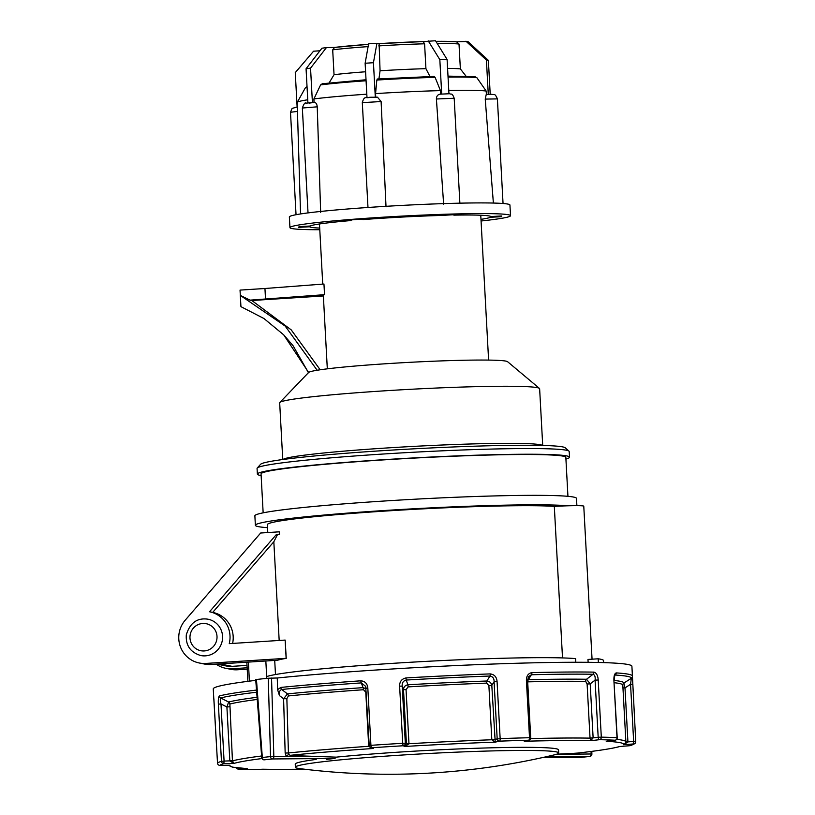 <?xml version="1.0" encoding="UTF-8"?>
<svg xmlns="http://www.w3.org/2000/svg" width="815" height="815" viewBox="0 0 815 815"><rect width="100%" height="100%" fill="white"/><g stroke="black" fill="none" stroke-linecap="round" stroke-linejoin="round"><path stroke-width="1.22" d="M562.513 657.929L554.312 506.39A149.053 7.345 176.9 0 0 387.757 510.903A149.053 7.345 176.9 0 0 267.361 524.656L267.789 532.552M279.178 640.468L273.83 541.761L212.705 612.391L209.537 611.759L276.499 534.375L277.497 534.579L273.83 541.761M285.148 640.081L286.136 658.326L205.808 663.441A26.131 25.632 101.3 0 1 199.268 662.992L204.463 664.042A26.131 25.632 -78.7 0 0 211.014 664.48L277.528 660.242A149.053 7.345 -3.1 0 1 286.248 658.347L285.148 640.081L229.249 643.636A26.131 25.632 -78.7 0 0 209.537 611.759M277.497 534.579A149.053 7.345 176.9 0 1 279.525 534.212L279.28 531.818L279.413 534.192L276.499 534.375M212.705 612.391A26.131 25.632 101.3 0 1 232.611 643.422M592.057 659.182L583.774 506.197A28.505 1.406 176.9 0 0 554.312 506.39M247.149 667.791L232.275 668.738A26.131 25.632 101.3 0 1 216.118 664.154M199.268 662.992A26.131 25.632 101.3 0 1 185.199 620.205L260.657 533.01L279.28 531.818M247.22 669.166L237.471 669.777A26.131 25.632 101.3 0 1 230.93 669.339L225.724 668.3M588.135 662.32L587.982 659.447L598.169 658.795A179.341 8.843 -3.1 0 1 603.497 660.364L603.62 662.615M598.169 658.795L598.373 662.483M575.808 662.269L575.604 658.612A160.331 7.905 -3.1 0 0 410.679 662.249A160.331 7.905 -3.1 0 0 266.515 676.633L266.607 678.396M291.627 755.597L291.2 756.371L286.269 756.402L285.169 753.07L288.429 752.968L288.968 754.639L290.782 755.546L336.238 757.145A131.826 6.5 -3.1 0 1 478.67 748.19A131.826 6.5 -3.1 0 1 558.519 749.841L558.683 752.958A131.826 6.5 -3.1 0 1 554.169 754.904A712.605 712.605 0 0 1 300.103 768.667A131.826 6.5 -3.1 0 1 295.407 767.221A131.826 6.5 -3.1 0 1 426.693 753.6A131.826 6.5 -3.1 0 1 558.683 752.958M527.03 740.631L528.507 740.244A207.326 10.218 176.9 0 0 499.483 741.151L495.225 742.139L491.822 739.765L488.888 685.639L486.647 683.123A199.532 9.831 176.9 0 0 408.121 686.892L406.043 689.612L408.977 743.738L405.055 746.459L403.109 745.766A207.326 10.218 176.9 0 0 371.66 747.773L368.716 746.306L365.782 692.169L363.51 689.735A2.374 0.713 86 0 0 363.042 687.646L361.32 682.899A208.436 10.269 176.9 0 0 281.695 689.48C279.606 690.356 278.852 692.383 279.423 695.572L277.599 689.653L280.778 687.432A209.628 10.33 -3.1 0 1 360.851 680.81C365.079 681.197 367.402 683.663 367.83 688.186L370.927 745.328A209.628 10.33 -3.1 0 1 402.722 743.3L399.625 686.159C399.544 681.625 401.673 678.885 406.002 677.937A209.628 10.33 -3.1 0 1 490.212 673.903C494.369 674.433 496.661 676.959 497.069 681.493L500.155 738.624A209.628 10.33 -3.1 0 1 529.516 737.718L526.419 680.576C526.337 676.043 528.161 673.394 531.889 672.609A209.628 10.33 -3.1 0 1 593.931 672.12C596.458 672.844 597.894 675.472 598.21 680.005L601.307 737.147A209.628 10.33 -3.1 0 1 617.006 737.707L613.909 680.566C613.766 676.043 614.53 673.485 616.221 672.905A209.628 10.33 -3.1 0 1 632.42 675.992L631.9 666.263A209.628 10.33 176.9 0 0 504.159 663.655A209.628 10.33 176.9 0 0 277.263 677.999L277.599 689.653M336.238 757.145L334.833 758.47L272.342 758.959A2.374 1.62 -90.5 0 0 273.84 756.503L270.529 756.605L268.247 678.223L277.263 677.999M578.263 752.999A2.374 1.182 34.6 0 0 578.711 754.089L573.78 754.13L573.302 753.366L577.774 753.06C598.73 750.697 612.778 748.496 619.92 746.489L629.649 745.725A2.374 2.323 73.4 0 0 630.138 745.633C630.168 745.888 635.843 743.382 635.16 743.127L635.16 743.127A2.374 2.374 40.9 0 0 635.731 741.456L633.652 741.446L630.555 684.305L631.33 678.263A2.374 2.374 13.7 0 0 632.348 676.837L632.348 676.837A2.374 2.374 13.7 0 0 632.409 676.144L635.731 741.446L632.42 675.992M556.737 754.201L573.302 753.366M577.692 753.07A197.23 9.719 176.9 0 0 619.634 746.52L629.659 745.725A207.326 10.218 176.9 0 0 633.561 743.942L623.546 744.737L625.645 743.107L625.879 741.803L622.803 685.089A199.532 9.831 176.9 0 0 614.245 682.715M607.185 741.151L615.04 740.234A2.374 1.141 83.4 0 0 615.121 740.224A2.374 1.141 83.4 0 0 615.254 740.193M625.879 741.915L627.917 741.966L623.546 744.737A197.23 9.719 176.9 0 0 606.217 741.263L615.121 740.224A2.374 2.374 0 0 0 617.22 737.738L617.006 737.707A2.374 2.16 -86.9 0 1 615.04 740.234A207.326 10.218 176.9 0 0 599.514 739.684L590.692 740.713L590.029 738.003L593.126 737.87L590.692 740.713A197.23 9.719 176.9 0 0 524.249 741.243L528.884 740.193A2.374 2.374 0 0 0 530.718 737.758L529.516 737.718A2.374 1.172 -91.5 0 1 528.507 740.244A2.374 2.139 76.9 0 0 528.884 740.193M232.438 760.762L233.905 763.421L223.85 763.594L224.084 761.088L232.438 760.762L229.881 704.038A2.374 2.302 -104.5 0 0 228.618 702.031A200.714 9.892 -3.1 0 1 257.071 697.294M256.674 692.21A208.436 10.269 176.9 0 0 220.682 697.956L228.618 702.031L226.906 706.982L229.514 706.758M491.812 739.633L500.155 738.624A2.374 0.835 -92 0 1 499.483 741.151A2.374 2.139 -103.1 0 1 497.181 738.848L494.084 681.707C494.196 678.457 492.82 676.562 489.937 676.032A208.436 10.269 176.9 0 0 406.206 680.046L407.918 684.783A200.714 9.892 -3.1 0 1 486.912 681.004L489.937 676.032A2.374 0.764 -92.1 0 0 490.212 673.903M590.029 738.003L587.106 683.999L585.679 681.391A2.374 1.936 90.9 0 1 586.535 679.252L593.076 674.26A2.374 1.936 -89.1 0 0 593.931 672.12M531.889 672.609A2.374 1.243 -91.4 0 1 531.38 674.749L528.334 679.72A200.714 9.892 -3.1 0 1 586.535 679.252L590.203 683.866L593.126 737.87L598.179 737.28L595.082 680.138C595.48 676.888 594.818 674.922 593.076 674.26A208.436 10.269 176.9 0 0 531.38 674.749L528.497 676.674L527.621 680.617L526.419 680.576M622.803 685.089L622.823 684.692A2.374 2.374 -170.9 0 1 623.872 683.082L631.33 678.263A208.436 10.269 176.9 0 0 615.244 675.034L614.693 675.452M255.757 680.362A209.628 10.33 176.9 0 0 213.265 688.93L213.785 698.669A209.628 10.33 -3.1 0 1 213.805 698.516L217.513 763.125A209.628 10.33 -3.1 0 1 221.466 761.322L218.369 704.18C218.135 699.647 218.481 696.907 219.408 695.949A209.628 10.33 -3.1 0 1 256.511 690.071M280.778 687.432A2.374 1.61 -95.7 0 0 281.695 689.48L287.471 693.891A2.374 1.61 -95.7 0 1 288.388 695.949L286.86 698.669L288.429 752.968A199.532 9.831 -3.1 0 1 368.716 746.306L369.327 746.234M256.46 679.659L262.328 757.481L261.737 757.644A2.374 2.374 0 0 0 264.121 759.835A2.374 1.62 -90.5 0 0 264.233 759.835L264.121 759.835M268.247 678.223A218.532 10.768 176.9 0 0 256.277 679.506M295.407 767.221L295.234 764.093A131.826 6.5 -3.1 0 1 316.189 759.427M219.408 695.949A2.374 2.302 -104.7 0 0 220.682 697.956C220.07 698.781 220.172 700.778 220.987 703.946L224.084 761.088L221.466 761.322A2.374 2.323 -106.6 0 0 223.85 763.594A207.326 10.218 176.9 0 0 219.938 765.377L229.993 765.204A197.23 9.719 176.9 0 0 247.322 768.667L238.459 769.085A2.374 1.151 -92.7 0 1 237.45 767.903M236.268 767.761A2.374 2.374 0 0 0 238.265 769.085L238.265 769.085A2.374 2.16 93.1 0 0 238.459 769.085A207.326 10.218 176.9 0 0 253.985 769.625L304.474 769.207A197.23 9.719 176.9 0 1 262.848 769.217L254.025 769.625A2.374 1.151 -92.7 0 1 253.985 769.625A2.374 1.987 91.2 0 1 253.873 769.635L253.873 769.635A2.374 2.374 0 0 0 254.025 769.625M334.833 758.47A131.826 6.5 176.9 0 0 326.713 759.336M614.123 680.474A200.714 9.892 -3.1 0 1 623.872 683.082L624.993 687.901L627.917 741.894L633.652 741.446L633.561 743.942A2.374 2.374 40.9 0 0 635.16 743.127A2.374 2.374 0 0 0 635.731 741.446M285.169 753.07L283.6 698.761L287.471 693.891A200.714 9.892 -3.1 0 1 363.042 687.646L366.006 688.695M527.621 679.832L528.334 679.72A2.374 1.243 88.6 0 0 527.825 681.849A199.532 9.831 176.9 0 1 585.679 681.391M486.647 683.123A2.374 0.754 87.9 0 1 486.912 681.004C489.56 681.259 491.19 682.736 491.812 685.415L495.225 742.139A197.23 9.719 176.9 0 0 405.055 746.459L406.43 743.657L403.507 689.653C403.69 686.933 405.157 685.313 407.918 684.783L408.121 686.892M406.002 677.937L406.206 680.046C403.221 680.871 401.897 682.889 402.223 686.118L399.625 686.159M366.129 688.369L365.69 686.383L361.32 682.899A2.374 0.703 -94 0 1 360.851 680.81M261.992 758.541A197.23 9.719 176.9 0 0 233.905 763.421L229.83 760.986L226.906 706.982L220.987 703.946L218.369 704.18M217.513 763.125A2.374 2.374 0 0 0 219.928 765.377A2.374 2.374 -139.1 0 1 217.513 763.125L213.887 698.975M228.19 765.234L232.57 767.149L247.322 768.667M622.955 687.911L624.993 687.901L630.555 684.305L632.644 684.305M615.244 675.034A2.374 2.19 -86.3 0 0 616.221 672.905M617.22 737.738L613.909 680.566M587.106 683.999L590.203 683.866L595.082 680.138L598.21 680.005M599.514 739.684A2.374 1.987 -88.8 0 0 601.307 737.147L598.179 737.28A2.374 1.141 -96.6 0 0 599.514 739.684M488.888 685.639L491.812 685.415L494.084 681.707L497.069 681.493M372.373 748.221L373.606 748.465A197.23 9.719 176.9 0 0 290.059 755.342M366.129 688.41L367.83 688.186M272.342 758.959A2.374 1.681 -95.9 0 1 270.529 756.605A218.532 10.768 -3.1 0 0 262.328 757.481A2.374 1.773 83.7 0 0 264.233 759.835A216.158 10.656 176.9 0 1 272.342 758.959M591.812 751.369L591.894 754.007L591.14 753.987A2.374 1.62 89.5 0 1 589.653 756.452A216.158 10.656 176.9 0 1 581.533 757.318A2.374 1.681 84.1 0 0 581.655 757.308A2.374 2.374 0 0 1 581.421 757.329L542.26 757.634L581.533 757.318A2.374 1.62 89.5 0 1 581.421 757.329A2.374 1.62 89.5 0 1 581.319 757.318M546.03 756.799L589.653 756.452A2.374 1.773 -96.3 0 0 589.775 756.442L581.655 757.308A2.374 1.681 84.1 0 0 581.767 757.298M248.371 662.106L249.41 681.136M266.678 676.572L265.833 660.985M216.882 664.103L226.081 665.947A23.757 23.299 -78.7 0 0 232.03 666.344L247.016 665.397M556.533 754.262L573.78 754.13A2.374 1.1 142.7 0 1 574.565 753.294M229.84 761.057L232.438 760.884A199.532 9.831 -3.1 0 1 261.605 755.994M309.812 756.218L291.2 756.371A2.374 1.182 34.7 0 1 290.782 755.546M271.538 678.039L273.84 756.503L286.269 756.402A2.374 1.1 142.8 0 1 288.968 754.639M368.706 746.173L369.297 746.122M365.782 692.169L366.292 692.129M279.423 695.572L283.6 698.761L286.86 698.669M406.43 743.718L408.977 743.738A199.532 9.831 -3.1 0 1 491.822 739.765L494.746 739.48M406.043 689.612L403.507 689.653L402.223 686.118L405.32 743.26L408.967 743.606M530.616 738.584A199.532 9.831 -3.1 0 1 590.04 738.135L593.126 737.942M625.879 742.037L627.917 741.966M221.486 630.902A18.531 18.175 -78.7 0 0 208.039 619.206C197.301 617.576 190.058 622.772 186.309 634.793C185.606 645.449 190.425 652.367 200.755 655.545A18.531 18.175 -78.7 0 0 221.486 630.902M323.372 295.957L251.825 300.511L291.24 329.902L320.183 369.786M327.314 368.828L323.341 295.438A80.767 3.983 -3.1 0 1 324.533 294.673L250.011 300.144L251.825 300.511M565.926 459.069A156.297 7.702 176.9 0 0 569.512 457.205L569.196 451.52A156.297 7.702 176.9 0 0 568.992 451.153A156.297 7.702 176.9 0 0 412.716 452.284A156.297 7.702 176.9 0 0 257.234 468.034A156.297 7.702 176.9 0 0 257.061 468.431L257.367 474.116A156.297 7.702 176.9 0 0 260.24 475.41A156.297 7.702 176.9 0 0 261.136 475.573M569.512 457.205A156.297 7.702 176.9 0 0 413.022 457.969A156.297 7.702 176.9 0 0 257.367 474.116M265.527 299.156L264.946 288.5L323.952 284.017L324.533 294.673M542.709 445.448L539.632 388.735A130.166 6.418 176.9 0 0 539.438 388.409L507.582 361.697A99.766 4.921 176.9 0 0 407.897 362.43A99.766 4.921 176.9 0 0 308.63 372.475L279.84 402.467A130.166 6.418 176.9 0 0 279.677 402.814L282.744 459.528M539.438 388.409A130.166 6.418 176.9 0 0 409.303 389.366A130.166 6.418 176.9 0 0 279.84 402.467M282.999 459.497A130.166 6.418 -3.1 0 1 412.4 446.457A130.166 6.418 -3.1 0 1 542.454 445.438M257.234 468.034L260.596 464.295A152.731 7.529 -3.1 0 1 412.533 448.902A152.731 7.529 -3.1 0 1 565.243 447.802L568.992 451.153M568.238 505.789A161.044 7.936 176.9 0 0 389.427 510.2A161.044 7.936 176.9 0 0 255.38 525.298A161.044 7.936 176.9 0 0 267.524 527.651M576.888 505.657L576.5 498.403A161.044 7.936 176.9 0 0 415.253 499.188A161.044 7.936 176.9 0 0 254.871 515.824L255.38 525.298M567.943 496.335L565.834 457.409A152.619 7.518 176.9 0 0 413.032 458.152A152.619 7.518 176.9 0 0 261.045 473.912L263.153 512.839M250.011 300.144L240.323 295.417L285.179 326.071L317.157 370.255M264.946 288.5L240.038 290.089L240.934 306.664L263.948 318.522L283.722 334.863L308.63 372.475M309.568 226.061L309.608 226.764A90.852 4.483 176.9 0 0 319.694 228.068M351.092 219.928L351.122 220.539A90.852 4.483 176.9 0 0 310.036 226.04L299.085 226.611L298.657 227.344L309.608 226.764M453.812 214.508L453.843 215.14L459.609 214.365L441.74 215.425A90.852 4.483 176.9 0 0 363.663 219.53L358.468 219.327L345.937 220.335L351.122 220.539M490.355 216.27L490.416 217.269L501.357 216.698L501.796 215.965L490.844 216.546A90.852 4.483 176.9 0 0 453.843 215.14M480.982 219.337A90.852 4.483 176.9 0 0 490.416 217.269M481.064 220.997A110.453 5.44 176.9 0 0 510.516 215.68A110.453 5.44 176.9 0 0 399.931 216.22A110.453 5.44 176.9 0 0 289.936 227.63A110.453 5.44 176.9 0 0 319.786 229.728M456.96 41.82L435.893 41.341A68.888 3.392 -3.1 0 1 456.573 41.809L459.008 44.03L460.363 68.898A71.262 3.515 176.9 0 0 447.578 68.389M460.363 68.898L466.048 76.192M474.31 76.834L476.887 77.71L486.148 91.015A96.435 4.758 176.9 0 0 448.78 90.434M486.148 91.015L486.423 94.53M493.381 203.057L485.231 99.094L486.229 94.509L492.015 94.316C493.941 95.263 494.685 92.431 497.384 98.89L485.231 99.094M307.744 99.787A96.435 4.758 176.9 0 0 297.231 102.384A96.435 4.758 176.9 0 0 297.19 102.527L300.552 213.958M368.115 46.618A71.262 3.515 176.9 0 0 332.693 49.837L334.038 74.705L329.107 82.947M365.589 71.771A71.262 3.515 176.9 0 0 334.038 74.705M366.078 80.767A87.684 4.32 176.9 0 0 320.601 84.892L313.918 98.931L314.03 102.456M366.801 94.183A96.435 4.758 176.9 0 0 313.918 98.931M309.323 103.087L314.447 102.415L305.839 103.148C304.983 102.344 303.812 103.963 302.345 108.018L308.029 212.909M314.284 102.425C315.965 102.496 316.943 103.963 317.239 106.826L320.662 212.308M375.297 97.026L373.443 62.704L376.927 43.287L379.128 43.623A68.888 3.392 -3.1 0 1 423.209 41.596L379.107 43.623L380.065 70.783L378.924 78.912M448.953 93.684L447.099 59.485L435.526 40.75L423.24 41.596M490.212 94.326L488.379 60.361L467.892 41.504L456.767 41.799M297.129 106.948L295.264 72.617L313.571 51.202L319.928 50.785M312.41 102.476L310.546 68.144L326.407 47.606L321.915 48.217L306.063 68.745L307.907 102.802M326.407 47.606L334.496 47.423M376.927 43.287L368.614 43.827L365.13 63.254L366.984 97.535M423.209 41.596L424.584 43.796L425.929 68.674A71.262 3.515 176.9 0 0 380.065 70.783M425.929 68.674L429.974 76.518M377.202 79.014L434.059 76.406L435.108 77.374L440.457 90.618A96.435 4.758 176.9 0 0 375.572 93.603L375.735 97.128M435.108 77.374A87.684 4.32 176.9 0 0 376.825 80.053L375.572 93.603M381.104 101.539L362.308 102.639C364.387 95.029 366.312 98.747 369.765 97.26L377.498 97.199L381.104 101.539L386.025 206.878M443.635 204.229L436.402 99.002C436.473 96.119 437.777 94.499 440.294 94.153M440.457 90.618L440.691 94.133M510.516 215.68L509.935 205.023A110.453 5.44 176.9 0 0 399.35 205.553A110.453 5.44 176.9 0 0 289.356 216.963L289.936 227.63M441.699 93.99L439.835 59.648L428.262 40.923M447.099 59.485L439.835 59.648M376.825 80.053L377.365 79.116M373.443 62.704L365.13 63.254M332.693 49.837L334.588 47.423A68.888 3.392 -3.1 0 1 368.523 44.336L334.588 47.423M320.601 84.892L322.75 83.813M310.546 68.144L306.063 68.745M488.277 94.397L486.412 60.055L465.936 41.198M488.379 60.361L486.412 60.055M501.327 215.995L501.357 216.698M237.471 669.777L232.275 668.738M211.014 664.48L205.808 663.441M257.234 699.443A199.532 9.831 176.9 0 0 229.881 704.038M616.69 739.378A199.532 9.831 -3.1 0 1 625.879 741.803M363.51 689.735A199.532 9.831 176.9 0 0 288.388 695.949M578.711 754.089L591.14 753.987L591.058 751.461M405.32 743.26L402.722 743.3L403.109 745.766A2.374 2.323 -70.3 0 0 405.32 743.26M371.66 747.773A2.374 0.621 -93.9 0 1 370.927 745.328L369.185 745.531A2.374 2.374 0 0 0 370.754 747.64A2.374 2.323 -70.3 0 0 371.66 747.773M365.69 686.383L369.226 745.552A2.374 2.323 -70.3 0 0 370.754 747.64L372.384 748.221M219.887 663.909L232.03 666.344M216.199 632.379A13.774 13.519 -78.7 0 0 193.124 628.436A13.774 13.519 -78.7 0 0 201.152 650.778A13.774 13.519 -78.7 0 0 216.199 632.379M459.008 44.03A71.262 3.515 176.9 0 0 437.258 43.541M476.887 77.71A87.684 4.32 176.9 0 0 448.056 77.109M307.061 87.185A87.684 4.32 176.9 0 0 305.218 88.061L297.231 102.384M424.584 43.796A71.262 3.515 176.9 0 0 378.71 45.905M439.876 94.183L449.666 93.725C451.469 94.835 451.907 92.299 454.189 98.258L436.402 99.002M366.995 97.698L376.184 97.097M317.239 106.826L302.345 108.018M297.465 111.431L290.497 112.256L296.039 214.722M275.48 674.545L274.716 660.425M213.785 698.669L213.927 699.413M229.759 765.204L219.928 765.377M238.265 769.085L253.873 769.635M614.123 680.596L614.795 675.187M530.718 737.758L527.621 680.617M255.706 679.618L261.737 757.644M589.775 756.442A2.374 2.374 0 0 0 591.894 754.007M246.843 662.198L247.882 681.33M319.47 223.972L322.73 284.109M480.758 215.242L488.603 360.098M308.518 372.822L293.084 345.754L283.722 334.863M497.384 98.89L503.049 203.516M454.189 98.258L459.874 203.169M362.308 102.639L367.983 207.479M297.322 106.928L292.116 108.415L290.497 112.256M475.277 76.742L448.005 76.121M307.021 86.573L305.218 88.061M366.027 79.758L322.078 83.762"/></g></svg>
